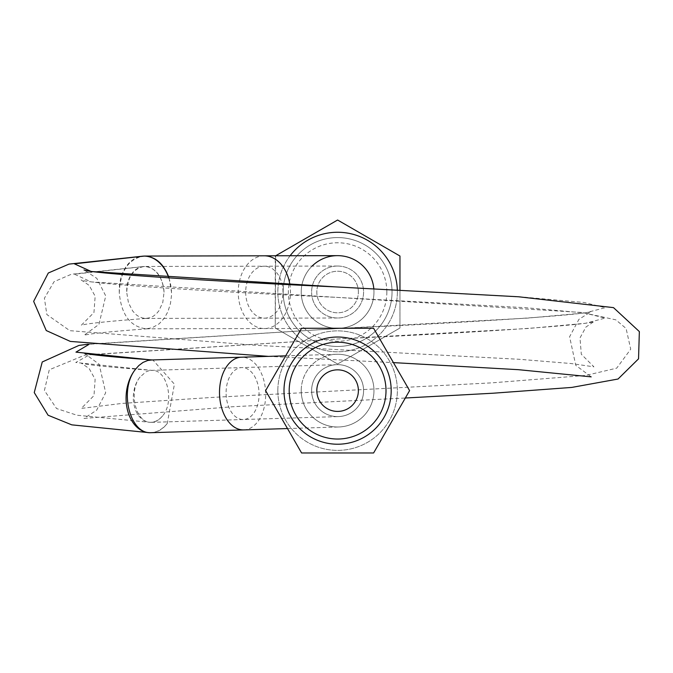<?xml version="1.0" encoding="UTF-8"?>
<svg xmlns="http://www.w3.org/2000/svg" width="673" height="673" viewBox="0 0 673 673"><rect width="100%" height="100%" fill="white"/><g stroke="black" fill="none" stroke-linecap="round" stroke-linejoin="round"><path stroke-width="0.5" stroke-dasharray="3.37 2.52" d="M289.197 390.626A48.406 48.406 0 0 1 337.602 342.221A48.406 48.406 0 0 1 386.008 390.626A48.406 48.406 0 0 1 337.602 439.032A48.406 48.406 0 0 1 289.197 390.626M358.381 390.626A20.787 20.787 0 0 0 327.204 372.632A20.787 20.787 0 0 0 327.204 408.629A20.787 20.787 0 0 0 358.381 390.626M301.597 328.273L265.599 390.626L301.597 452.979L373.599 452.979L409.596 390.626L373.599 328.273L301.597 328.273M277.84 390.626A59.754 59.754 0 0 1 337.602 330.872A59.754 59.754 0 0 1 397.356 390.626A59.754 59.754 0 0 1 337.602 450.38A59.754 59.754 0 0 1 277.84 390.626A59.754 59.754 0 0 1 337.602 330.872A59.754 59.754 0 0 1 397.356 390.626A59.754 59.754 0 0 1 337.602 450.38A59.754 59.754 0 0 1 277.84 390.626M337.602 255.647A36.376 36.376 0 0 1 373.969 292.015A36.376 36.376 0 0 1 303.944 305.803A36.376 36.376 0 0 1 312.087 266.096M301.226 292.099A36.376 36.376 0 0 0 337.678 328.39A36.376 36.376 0 0 0 373.826 288.784A36.376 36.376 0 0 1 337.602 328.39A36.376 36.376 0 0 1 301.226 292.099A36.376 36.376 0 0 1 337.518 255.647A36.376 36.376 0 0 0 301.226 292.099M169.091 277.949L171.506 292.166L171.472 295.615L170.471 303.54L167.888 311.725L164.338 318.144L159.249 323.755L152.073 327.818L146.016 328.811C130.2 326.683 121.291 314.644 119.272 292.713C120.173 271.572 128.114 259.383 143.113 256.135M151.694 359.962L152.897 360.005L174.425 384.19L167.241 423.536L164.288 426.884L159.905 430.24L156.388 431.856L151.526 432.747M337.173 354.259A36.376 36.376 0 0 0 301.243 391.745A36.376 36.376 0 0 0 338.721 426.985A36.376 36.376 0 0 0 373.961 389.852A36.376 36.376 0 0 0 337.173 354.259M301.226 390.626A36.376 36.376 0 0 0 338.023 427.002A36.376 36.376 0 0 0 373.969 390.626A36.376 36.376 0 0 0 337.602 354.25A36.376 36.376 0 0 0 301.226 390.626M290.113 255.748A59.754 59.754 0 0 0 337.602 351.777A59.754 59.754 0 0 0 397.322 289.962M397.356 292.015A59.754 59.754 0 0 0 337.602 232.261A59.754 59.754 0 0 0 277.84 292.015A59.754 59.754 0 0 0 337.602 351.777A59.754 59.754 0 0 0 397.356 292.015M399.955 290.097L399.955 328.02L337.602 364.017L275.249 328.02L275.249 256.018L337.602 220.021L399.955 256.018L399.955 328.02L337.602 364.017L275.249 328.02L275.661 255.782M392.039 292.015A54.446 54.446 0 0 0 337.602 237.577A54.446 54.446 0 0 0 283.156 292.015A54.446 54.446 0 0 0 337.602 346.46A54.446 54.446 0 0 0 392.039 292.015A54.446 54.446 0 0 1 337.602 346.46A54.446 54.446 0 0 1 283.156 292.015A54.446 54.446 0 0 1 337.602 237.577A54.446 54.446 0 0 1 392.039 292.015M386.849 292.015A49.247 49.247 0 0 0 312.979 249.372A49.247 49.247 0 0 0 312.979 334.666A49.247 49.247 0 0 0 386.849 292.015M358.381 292.015A20.787 20.787 0 0 0 337.602 271.236A20.787 20.787 0 0 0 316.815 292.015A20.787 20.787 0 0 0 337.602 312.802A20.787 20.787 0 0 0 358.381 292.015A20.787 20.787 0 0 0 337.602 271.236A20.787 20.787 0 0 0 316.815 292.015A20.787 20.787 0 0 0 337.602 312.802A20.787 20.787 0 0 0 358.381 292.015M337.299 364.648A25.978 25.978 0 0 1 360.248 403.354A25.978 25.978 0 0 1 315.25 403.884A25.978 25.978 0 0 1 337.299 364.648A25.978 25.978 0 0 0 311.633 391.425A25.978 25.978 0 0 0 338.401 416.595A25.978 25.978 0 0 0 363.571 390.079A25.978 25.978 0 0 0 336.803 364.657A25.978 25.978 0 0 0 311.633 391.425A25.978 25.978 0 0 0 338.401 416.595A25.978 25.978 0 0 0 363.571 390.079A25.978 25.978 0 0 0 337.299 364.648M337.602 266.037A25.978 25.978 0 0 0 315.099 305.012A25.978 25.978 0 0 0 360.097 305.012A25.978 25.978 0 0 0 337.543 266.037A25.978 25.978 0 0 0 311.616 292.074A25.978 25.978 0 0 0 337.653 318.001A25.978 25.978 0 0 0 363.58 291.989A25.978 25.978 0 0 0 337.602 266.037M162.715 415.771L159.854 418.85L156.658 421.012L153.234 422.164L150.348 422.333C135.433 422.333 128.375 391.072 140.102 376.956L145.999 371.833L149.019 370.688L152.477 370.394C110.212 367.29 86.43 364.85 81.139 363.075L89.114 368.468L95.129 379.269L93.993 395.581L81.273 408.41L122.166 403.405L212.365 397.415L491.711 382.861L585.914 375.416L616.695 368.156L630.719 349.211L626.092 328.466L615.803 319.826L582.01 312.491L335.575 297.298L525.386 307.687L584.046 312.886L605.17 318.077L585.577 323.276L528.229 328.474L339.613 338.864L89.888 354.612L75.738 362.495L151.661 370.369C167.005 369.073 174.896 401.419 162.715 415.771A25.978 18.053 93.9 0 1 149.625 422.282A25.978 18.053 93.9 0 1 149.566 422.274L76.907 415.216L56.549 408.536L44.418 390.466L49.28 369.78L84.874 355.092L339.613 338.864C471.857 332.824 588.295 325.202 594.057 321.509L585.914 327.07L580 337.93L581.295 354.225L593.923 366.844L571.108 363.529L519.632 359.315L256.388 345.316L69.841 330.679L46.841 314.535L44.41 298.248L54.059 281.701L71.338 274.256L143.601 266.525A25.978 18.642 -94.1 0 0 143.551 266.525A25.978 18.642 -94.1 0 0 126.734 292.637C127.399 277.394 133.153 268.678 143.98 266.491L144.939 266.458C156.212 268.014 162.58 276.603 164.044 292.25L162.79 302.438L158.904 310.791L156.405 313.786L153.04 316.419L149.944 317.774L145.982 318.396L142.642 318.026L138.848 316.579L136.232 314.796L132.724 311.069L128.459 302.791L126.743 292.646M264.262 255.807A36.376 26.112 -90.1 0 0 238.225 292.233A36.376 26.112 -90.1 0 0 264.363 328.55A36.376 26.112 -90.1 0 0 264.422 328.55A36.376 26.112 -90.1 0 0 289.878 284.612M149.423 432.68A36.376 25.28 93.9 0 0 167.241 423.536M336.096 286.917L525.748 297.306L584.24 302.505L605.17 307.696L585.375 312.895L527.868 318.093L339.099 328.483L89.105 344.315M119.272 292.713A36.376 26.096 85.9 0 1 142.668 256.169M168.839 277.932A36.376 26.096 85.9 0 1 171.506 292.166M243.71 429.912A36.376 23.067 88.2 0 0 265.65 393.192A36.376 23.067 88.2 0 0 241.91 357.195M226.12 394.058A25.978 16.472 88.2 0 0 243.39 419.523A25.978 16.472 88.2 0 0 259.063 393.293A25.978 16.472 88.2 0 0 242.103 367.584A25.978 16.472 88.2 0 0 241.792 367.584A25.978 16.472 88.2 0 0 226.12 394.058M140.102 376.956A25.978 18.053 93.9 0 0 134.045 404.953A25.978 18.053 93.9 0 0 149.566 422.274M164.044 292.25A25.978 18.642 -94.1 0 0 144.51 266.491A25.978 18.642 -94.1 0 0 143.601 266.525M144.51 266.491L74.459 274.189L91.057 281.894L335.575 297.298C206.005 291.375 87.591 283.737 81.13 279.934L89.172 285.394L95.154 296.221L93.959 312.516L81.282 325.269C86.009 323.629 107.857 321.324 146.823 318.354M245.687 292.217A25.978 18.651 -90.1 0 0 264.396 318.161A25.978 18.651 -90.1 0 0 282.997 292.166A25.978 18.651 -90.1 0 0 264.321 266.197A25.978 18.651 -90.1 0 0 264.279 266.197A25.978 18.651 -90.1 0 0 245.687 292.217M146.075 328.811L337.678 328.39M152.897 360.005L152.106 359.954M84.024 353.089L99.133 364.228L105.686 392.729L96.634 410.219L84.016 418.438M84.108 418.413L232.951 406.719L405.339 398.012M88.096 344.189L339.099 328.483C463.604 322.804 583.171 315.208 591.18 311.523L578.889 319.389L569.61 336.736L575.768 365.33L591.197 376.863M268.409 356.37L393.419 362.612M147.353 328.769C109.968 331.621 88.853 333.791 84.016 335.297L98.956 324.386L105.745 295.943L96.836 278.378L84.024 269.949M287.497 428.558L338.721 426.985M285.689 355.84L336.483 354.276M151.492 422.35L338.401 416.595M151.332 370.369L336.803 364.657M150.348 422.333L149.625 422.282M143.551 266.525L143.98 266.491M337.543 266.037L144.897 266.458M337.653 318.001L145.881 318.422"/><path stroke-width="1.01" d="M386.008 390.626A48.406 48.406 0 0 1 337.602 439.032A48.406 48.406 0 0 1 289.197 390.626A48.406 48.406 0 0 1 337.602 342.221A48.406 48.406 0 0 1 386.008 390.626M283.998 390.626A53.604 53.604 0 0 0 364.396 437.046A53.604 53.604 0 0 0 364.396 344.206A53.604 53.604 0 0 0 283.998 390.626M301.597 328.273L265.599 390.626L301.597 452.979L373.599 452.979L409.596 390.626L373.599 328.273L301.597 328.273M358.381 390.626A20.787 20.787 0 0 1 337.602 411.413A20.787 20.787 0 0 1 316.815 390.626A20.787 20.787 0 0 1 337.602 369.839A20.787 20.787 0 0 1 358.381 390.626M312.087 266.096A36.376 36.376 0 0 1 337.602 255.647A36.376 36.376 0 0 0 337.518 255.647A36.376 36.376 0 0 1 373.826 288.784A36.376 36.376 0 0 0 337.602 255.647M143.113 256.135L144.703 256.068C155.825 256.758 163.951 264.043 169.091 277.949M241.91 357.195A36.376 23.067 88.2 0 0 241.472 357.195A36.376 23.067 88.2 0 0 219.533 394.26A36.376 23.067 88.2 0 0 243.273 429.921A36.376 23.067 88.2 0 0 243.71 429.912L149.919 432.722C129.039 432.722 119.155 388.952 135.576 369.191L138.865 365.523L143.038 362.411L147.724 360.484L151.762 359.971M397.322 289.962A59.754 59.754 0 0 0 290.113 255.748M275.661 255.782L337.602 220.021L399.955 256.018L399.955 290.097M289.878 284.612A36.376 26.112 -90.1 0 0 264.312 255.807A36.376 26.112 -90.1 0 0 264.262 255.807L337.518 255.647M135.576 369.191A36.376 25.28 93.9 0 0 127.113 408.444A36.376 25.28 93.9 0 0 148.91 432.646A36.376 25.28 93.9 0 0 148.935 432.655A36.376 25.28 93.9 0 0 149.423 432.68M142.668 256.169A36.376 26.096 85.9 0 1 142.811 256.161A36.376 26.096 85.9 0 1 142.827 256.161A36.376 26.096 85.9 0 1 144.157 256.11L74.375 263.816L91.259 271.513L336.096 286.917L518.757 296.793L613.507 307.637L639.35 331.579L638.542 358.835L618.041 379.025L571.798 387.421L493.359 393.2L405.339 398.012M89.105 344.315L75.965 352.139L151.694 359.962M144.157 256.11A36.376 26.096 85.9 0 1 168.839 277.932M264.262 255.807L144.703 256.068M152.897 360.005C112.273 357.01 89.316 354.705 84.024 353.089M148.935 432.655L71.767 424.848L48.094 415.233L34.247 392.578L42.248 361.973L78.884 345.451L88.096 344.189M142.827 256.161L68.966 264.11L48.296 273.011L33.65 301.361L46.244 330.544L70.345 341.421L268.409 356.37M393.419 362.612L518.378 369.679L591.197 376.863M84.024 269.949C89.391 273.28 203.49 280.868 336.096 286.917M142.811 256.161L143.416 256.119M151.299 359.979L285.689 355.84M149.919 432.722L148.91 432.646M243.71 429.912L287.497 428.558"/></g></svg>
